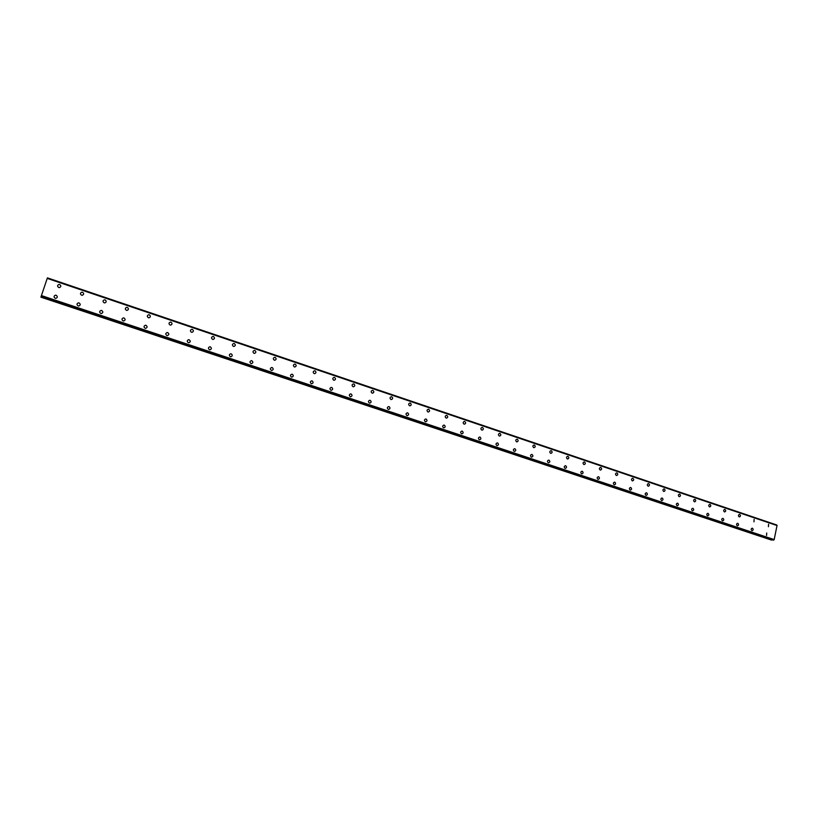 <?xml version="1.0" encoding="UTF-8"?>
<svg xmlns="http://www.w3.org/2000/svg" width="818" height="818" viewBox="0 0 818 818"><rect width="100%" height="100%" fill="white"/><g stroke="black" fill="none" stroke-linecap="round" stroke-linejoin="round"><path stroke-width="1.23" d="M59.673 284.541C61.268 285.748 61.186 286.76 59.448 287.578L58.712 287.486C57.127 286.28 57.199 285.267 58.937 284.449L59.673 284.541M58.712 287.486C57.127 286.28 57.199 285.267 58.937 284.449L59.673 284.531C61.268 285.748 61.186 286.76 59.448 287.578M81.585 295.196C80.011 293.989 80.092 292.987 81.831 292.179L82.536 292.261C84.111 293.478 84.029 294.48 82.281 295.288L81.585 295.196C80.011 293.989 80.092 292.987 81.831 292.179L82.536 292.261C84.111 293.478 84.029 294.48 82.281 295.288M104.152 302.803C102.598 301.597 102.69 300.595 104.418 299.807L105.082 299.889C106.647 301.106 106.555 302.108 104.816 302.895L104.152 302.803C102.598 301.597 102.69 300.595 104.418 299.807L105.082 299.889C106.647 301.106 106.555 302.108 104.816 302.895M126.422 310.308C124.878 309.102 124.97 308.1 126.698 307.323L127.332 307.415C128.886 308.631 128.784 309.623 127.046 310.4L126.422 310.308C124.878 309.102 124.97 308.1 126.698 307.323L127.332 307.415C128.886 308.631 128.784 309.623 127.046 310.4M148.395 317.721C146.862 316.505 146.964 315.513 148.682 314.746L149.295 314.828C150.819 316.055 150.716 317.047 148.988 317.803L148.395 317.721C146.862 316.505 146.964 315.513 148.682 314.746L149.295 314.828C150.819 316.055 150.716 317.047 148.988 317.803M170.072 325.032C168.559 323.805 168.661 322.824 170.379 322.077L170.952 322.159C172.475 323.376 172.363 324.368 170.645 325.114L170.072 325.032C168.559 323.805 168.661 322.824 170.379 322.077L170.952 322.159C172.475 323.376 172.363 324.368 170.645 325.114M191.473 332.241C189.97 331.024 190.073 330.043 191.79 329.306L192.342 329.388C193.835 330.605 193.733 331.587 192.015 332.323L191.473 332.241C189.97 331.024 190.073 330.043 191.79 329.306L192.342 329.388C193.835 330.605 193.733 331.587 192.015 332.323M212.588 339.358C211.105 338.141 211.208 337.169 212.915 336.443L213.437 336.515C214.929 337.742 214.817 338.713 213.109 339.439L212.588 339.358C211.105 338.141 211.208 337.169 212.915 336.443L213.437 336.515C214.929 337.742 214.817 338.713 213.109 339.439M233.437 346.382C231.964 345.165 232.077 344.204 233.764 343.478L234.275 343.56C235.737 344.787 235.625 345.748 233.928 346.464L233.437 346.382C231.964 345.165 232.077 344.204 233.764 343.478L234.275 343.56C235.748 344.787 235.625 345.748 233.928 346.464M254.009 353.325C252.558 352.108 252.67 351.147 254.357 350.431L254.838 350.513C256.29 351.73 256.177 352.691 254.49 353.396L254.009 353.325C252.558 352.108 252.67 351.147 254.357 350.431L254.838 350.513C256.29 351.73 256.177 352.691 254.49 353.396M274.327 360.176C272.885 358.959 272.997 357.998 274.674 357.302L275.134 357.374C276.576 358.591 276.453 359.552 274.776 360.247L274.327 360.176C272.885 358.959 272.997 357.998 274.674 357.302L275.134 357.374C276.576 358.591 276.453 359.552 274.776 360.247M294.378 366.934C292.956 365.718 293.069 364.767 294.736 364.082L295.175 364.153C296.607 365.37 296.484 366.321 294.817 367.006L294.378 366.934C292.956 365.718 293.069 364.767 294.736 364.082L295.175 364.153C296.607 365.37 296.484 366.321 294.817 367.006M314.184 373.611C312.773 372.394 312.895 371.454 314.541 370.769L314.971 370.84C316.382 372.057 316.259 372.998 314.603 373.683L314.184 373.611C312.773 372.394 312.895 371.454 314.541 370.769L314.971 370.84C316.382 372.057 316.259 372.998 314.603 373.683M333.744 380.196C332.343 378.99 332.466 378.049 334.102 377.374L334.511 377.446C335.912 378.662 335.789 379.603 334.143 380.268L333.744 380.196C332.343 378.99 332.466 378.049 334.102 377.374L334.511 377.446C335.912 378.662 335.789 379.603 334.143 380.268M353.805 383.979C355.196 385.186 355.073 386.116 353.437 386.781L353.049 386.709C351.668 385.503 351.791 384.572 353.417 383.908L353.805 383.979M353.049 386.709C351.668 385.503 351.791 384.572 353.417 383.908L353.816 383.979C355.196 385.186 355.073 386.116 353.437 386.781M372.129 393.141C370.759 391.934 370.881 391.014 372.497 390.35L372.875 390.421C374.235 391.628 374.112 392.548 372.497 393.213L372.129 393.141C370.759 391.945 370.881 391.014 372.497 390.35L372.875 390.421C374.245 391.618 374.112 392.548 372.497 393.213M391.331 396.72L391.699 396.781C393.049 397.988 392.926 398.908 391.321 399.562L390.963 399.491C389.613 398.294 389.736 397.364 391.331 396.72L391.699 396.781C393.049 397.988 392.926 398.908 391.321 399.562M409.573 405.769C408.233 404.573 408.356 403.652 409.941 403.008L410.299 403.069C411.638 404.266 411.505 405.186 409.92 405.83L409.573 405.769C408.233 404.573 408.356 403.652 409.941 403.008L410.299 403.069C411.638 404.266 411.515 405.186 409.92 405.83M427.957 411.965C426.628 410.769 426.751 409.859 428.325 409.215L428.663 409.286C429.992 410.472 429.869 411.393 428.295 412.027L427.957 411.965C426.628 410.769 426.751 409.859 428.325 409.215L428.663 409.286C429.992 410.472 429.869 411.393 428.295 412.027M446.117 418.08C444.808 416.894 444.931 415.984 446.485 415.35L446.812 415.421C448.131 416.607 447.998 417.517 446.434 418.141L446.117 418.08C444.808 416.894 444.931 415.984 446.485 415.35L446.812 415.421C448.131 416.607 447.998 417.517 446.444 418.141M464.062 424.133C462.763 422.947 462.886 422.047 464.43 421.413L464.747 421.474C466.045 422.661 465.923 423.571 464.368 424.194L464.062 424.133C462.763 422.947 462.886 422.047 464.43 421.413L464.747 421.474C466.045 422.661 465.923 423.571 464.368 424.194M481.792 430.104C480.503 428.929 480.626 428.029 482.16 427.405L482.467 427.466C483.745 428.652 483.622 429.552 482.088 430.166L481.792 430.104C480.503 428.929 480.626 428.029 482.16 427.405L482.467 427.466C483.745 428.652 483.622 429.552 482.088 430.166M499.307 436.014C498.029 434.839 498.162 433.949 499.675 433.325L499.972 433.387C501.24 434.562 501.117 435.452 499.594 436.076L499.307 436.014C498.029 434.839 498.152 433.949 499.675 433.325L499.972 433.387C501.24 434.562 501.117 435.452 499.594 436.076M516.618 441.853C515.36 440.677 515.483 439.787 516.986 439.184L517.273 439.235C518.53 440.411 518.408 441.301 516.894 441.904L516.618 441.853C515.36 440.677 515.483 439.787 516.986 439.184L517.273 439.235C518.53 440.411 518.408 441.301 516.894 441.904M534.369 445.023C535.616 446.178 535.493 447.068 534.001 447.671L533.725 447.62C532.477 446.454 532.6 445.565 534.093 444.961L534.369 445.023M533.725 447.62C532.477 446.454 532.6 445.565 534.093 444.961L534.369 445.012C535.616 446.178 535.493 447.068 534.001 447.671M550.637 453.315C549.399 452.16 549.522 451.28 551.005 450.677L551.271 450.728C552.498 451.894 552.375 452.773 550.903 453.366L550.637 453.315C549.399 452.16 549.522 451.28 551.005 450.677L551.271 450.728C552.508 451.894 552.385 452.773 550.903 453.366M567.968 456.383C569.195 457.528 569.072 458.407 567.6 459L567.355 458.949C566.128 457.794 566.25 456.925 567.712 456.321L567.968 456.383M567.355 458.949C566.128 457.794 566.25 456.925 567.712 456.321L567.978 456.383C569.195 457.528 569.072 458.407 567.6 459M583.868 464.522C582.661 463.377 582.784 462.497 584.236 461.904L584.481 461.955C585.688 463.111 585.576 463.98 584.113 464.573L583.868 464.522C582.661 463.377 582.784 462.497 584.236 461.904L584.481 461.955C585.698 463.111 585.576 463.98 584.113 464.573M600.207 470.023C599.001 468.888 599.124 468.019 600.565 467.426L600.811 467.477C602.007 468.622 601.884 469.491 600.443 470.074L600.207 470.023C599.001 468.888 599.124 468.019 600.565 467.426L600.801 467.477C602.007 468.622 601.884 469.491 600.443 470.074M616.353 475.473C615.167 474.328 615.279 473.469 616.711 472.886L616.946 472.937C618.132 474.072 618.009 474.931 616.578 475.514L616.353 475.473C615.167 474.328 615.279 473.469 616.711 472.886L616.946 472.937C618.132 474.072 618.009 474.931 616.578 475.514M632.314 480.851C631.138 479.716 631.261 478.857 632.672 478.274L632.897 478.325C634.073 479.46 633.95 480.319 632.539 480.902L632.314 480.851C631.138 479.716 631.261 478.857 632.672 478.274L632.897 478.325C634.073 479.46 633.95 480.319 632.539 480.902M648.091 486.168C646.936 485.043 647.048 484.195 648.449 483.612L648.674 483.663C649.829 484.788 649.717 485.647 648.316 486.219L648.091 486.168C646.936 485.043 647.048 484.195 648.449 483.612L648.674 483.663C649.829 484.788 649.717 485.647 648.316 486.219M663.705 491.434C662.549 490.309 662.672 489.461 664.052 488.888L664.267 488.929C665.423 490.054 665.3 490.902 663.909 491.475L663.705 491.434C662.549 490.309 662.672 489.461 664.052 488.888L664.267 488.929C665.423 490.054 665.3 490.902 663.919 491.475M679.134 496.638C677.999 495.514 678.112 494.675 679.482 494.103L679.697 494.144C680.832 495.268 680.709 496.107 679.339 496.679L679.134 496.638C677.999 495.514 678.112 494.675 679.482 494.103L679.697 494.144C680.832 495.268 680.719 496.107 679.339 496.679M694.4 501.782C693.275 500.667 693.388 499.829 694.748 499.256L694.942 499.307C696.077 500.422 695.954 501.26 694.594 501.823L694.4 501.782C693.265 500.667 693.388 499.829 694.748 499.256L694.942 499.307C696.077 500.422 695.954 501.26 694.594 501.823M709.492 506.863C708.378 505.759 708.49 504.921 709.84 504.358L710.034 504.399C711.149 505.514 711.036 506.352 709.687 506.915L709.492 506.863C708.378 505.759 708.49 504.921 709.83 504.358L710.034 504.399C711.149 505.514 711.036 506.352 709.687 506.915M724.758 509.409L724.952 509.45C726.057 510.555 725.944 511.383 724.605 511.945L724.421 511.904C723.316 510.8 723.429 509.972 724.758 509.409L724.952 509.45C726.057 510.555 725.944 511.383 724.605 511.945M739.523 514.399L739.707 514.44C740.801 515.534 740.689 516.362 739.37 516.915L739.186 516.874C738.092 515.78 738.204 514.951 739.523 514.399L739.707 514.44C740.801 515.534 740.689 516.362 739.37 516.915M754.124 519.328L753.971 521.843M768.572 524.215L768.419 526.71M55.205 298.243C53.599 297.026 53.691 296.014 55.46 295.196L56.166 295.278C57.771 296.505 57.679 297.517 55.9 298.335L55.205 298.243C53.599 297.026 53.691 296.014 55.46 295.196L56.166 295.288C57.771 296.505 57.679 297.517 55.9 298.335M78.139 305.891C76.555 304.674 76.647 303.662 78.416 302.864L79.09 302.946C80.675 304.173 80.573 305.186 78.804 305.983L78.139 305.891C76.555 304.674 76.647 303.662 78.416 302.864L79.09 302.946C80.675 304.173 80.583 305.186 78.804 305.983M100.767 313.447C99.193 312.22 99.295 311.208 101.054 310.431L101.698 310.513C103.272 311.75 103.17 312.752 101.401 313.529L100.767 313.447C99.193 312.22 99.295 311.208 101.054 310.431L101.698 310.513C103.272 311.74 103.17 312.752 101.401 313.529M123.089 320.891C121.534 319.664 121.637 318.662 123.395 317.895L124.009 317.977C125.563 319.214 125.461 320.206 123.692 320.973L123.089 320.891C121.534 319.664 121.637 318.662 123.395 317.895L124.009 317.977C125.563 319.214 125.461 320.206 123.692 320.973M145.113 328.233C143.579 327.006 143.682 326.014 145.44 325.257L146.023 325.339C147.557 326.576 147.455 327.568 145.696 328.325L145.113 328.233C143.579 327.006 143.682 326.014 145.44 325.257L146.023 325.339C147.557 326.576 147.455 327.568 145.696 328.325M166.852 335.492C165.328 334.255 165.441 333.274 167.189 332.527L167.741 332.609C169.265 333.846 169.152 334.828 167.404 335.574L166.852 335.492C165.328 334.255 165.441 333.274 167.189 332.527L167.741 332.609C169.265 333.846 169.152 334.828 167.404 335.574M188.304 342.64C186.801 341.413 186.913 340.431 188.651 339.695L189.173 339.777C190.686 341.014 190.574 341.996 188.825 342.722L188.304 342.64C186.801 341.413 186.913 340.431 188.651 339.695L189.173 339.777C190.686 341.014 190.574 341.996 188.825 342.722M209.48 349.705C207.987 348.478 208.099 347.497 209.827 346.781L210.338 346.863C211.831 348.09 211.709 349.071 209.981 349.787L209.48 349.705C207.987 348.478 208.099 347.497 209.827 346.781L210.338 346.863C211.831 348.09 211.709 349.071 209.981 349.787M230.379 356.679C228.897 355.452 229.02 354.48 230.737 353.765L231.218 353.846C232.701 355.073 232.578 356.045 230.85 356.76L230.379 356.679C228.897 355.452 229.02 354.48 230.737 353.765L231.218 353.846C232.701 355.073 232.578 356.045 230.85 356.76M251.003 363.56C249.541 362.333 249.664 361.362 251.371 360.666L251.832 360.738C253.294 361.975 253.171 362.936 251.463 363.632L251.003 363.56C249.541 362.333 249.664 361.372 251.371 360.666L251.832 360.738C253.294 361.975 253.171 362.936 251.463 363.632M271.371 370.349C269.92 369.123 270.042 368.172 271.74 367.476L272.179 367.548C273.631 368.775 273.509 369.736 271.811 370.431L271.371 370.349C269.92 369.123 270.042 368.172 271.74 367.476L272.179 367.548C273.631 368.775 273.509 369.736 271.811 370.431M291.474 377.057C290.042 375.84 290.165 374.879 291.852 374.194L292.271 374.276C293.713 375.493 293.58 376.454 291.893 377.129L291.474 377.057C290.042 375.84 290.165 374.879 291.852 374.194L292.271 374.276C293.713 375.493 293.58 376.454 291.893 377.129M311.331 383.683C309.91 382.456 310.032 381.515 311.709 380.84L312.118 380.912C313.529 382.129 313.406 383.08 311.73 383.754L311.331 383.683C309.91 382.466 310.032 381.515 311.709 380.84L312.118 380.912C313.529 382.129 313.406 383.08 311.73 383.754M330.932 390.217C329.531 389 329.654 388.059 331.31 387.395L331.709 387.466C333.11 388.683 332.977 389.624 331.321 390.288L330.932 390.217C329.531 389 329.654 388.059 331.31 387.395L331.709 387.466C333.11 388.683 332.977 389.624 331.321 390.288M350.288 396.679C348.897 395.462 349.03 394.521 350.677 393.867L351.055 393.939C352.435 395.155 352.313 396.086 350.666 396.75L350.288 396.679C348.897 395.462 349.03 394.532 350.677 393.867L351.055 393.939C352.446 395.145 352.313 396.086 350.666 396.75M369.409 403.059C368.039 401.842 368.161 400.912 369.797 400.258L370.155 400.329C371.536 401.536 371.403 402.466 369.767 403.121L369.409 403.059C368.039 401.842 368.161 400.912 369.797 400.258L370.155 400.329C371.536 401.536 371.403 402.466 369.767 403.121M388.294 409.358C386.934 408.151 387.057 407.221 388.683 406.577L389.031 406.638C390.39 407.845 390.258 408.775 388.642 409.419L388.294 409.358C386.934 408.151 387.057 407.221 388.683 406.577L389.031 406.638C390.39 407.845 390.258 408.775 388.642 409.419M406.945 415.575C405.595 414.378 405.728 413.448 407.333 412.814L407.671 412.875C409.01 414.082 408.888 415.002 407.272 415.636L406.945 415.575C405.595 414.378 405.728 413.448 407.333 412.814L407.671 412.875C409.02 414.082 408.888 415.002 407.282 415.636M425.37 421.72C424.041 420.524 424.164 419.603 425.759 418.969L426.086 419.031C427.415 420.237 427.282 421.147 425.687 421.781L425.37 421.72C424.041 420.524 424.164 419.603 425.759 418.969L426.086 419.031C427.415 420.237 427.282 421.147 425.687 421.781M443.571 427.794C442.252 426.597 442.385 425.687 443.959 425.063L444.276 425.125C445.595 426.321 445.462 427.231 443.877 427.855L443.571 427.794C442.252 426.597 442.385 425.687 443.959 425.063L444.276 425.125C445.595 426.321 445.462 427.231 443.888 427.855M462.242 431.137C463.55 432.323 463.417 433.233 461.853 433.857L461.556 433.796C460.248 432.599 460.381 431.7 461.945 431.076L462.242 431.137M461.556 433.796C460.258 432.599 460.381 431.7 461.945 431.076L462.252 431.137C463.55 432.323 463.417 433.233 461.853 433.857M479.328 439.716C478.039 438.54 478.162 437.63 479.716 437.016L480.002 437.078C481.291 438.264 481.168 439.164 479.614 439.777L479.328 439.716C478.039 438.54 478.162 437.63 479.716 437.016L480.002 437.078C481.301 438.264 481.168 439.164 479.614 439.777M496.884 445.575C495.606 444.399 495.739 443.499 497.272 442.886L497.548 442.947C498.827 444.123 498.704 445.023 497.16 445.636L496.884 445.575C495.606 444.399 495.739 443.499 497.272 442.886L497.548 442.947C498.827 444.123 498.704 445.023 497.16 445.636M514.236 451.362C512.968 450.186 513.101 449.297 514.624 448.693L514.89 448.745C516.158 449.92 516.025 450.81 514.502 451.424L514.236 451.362C512.968 450.186 513.101 449.297 514.614 448.693L514.89 448.745C516.158 449.92 516.025 450.81 514.502 451.424M531.383 457.088C530.136 455.912 530.258 455.033 531.761 454.419L532.027 454.481C533.275 455.646 533.152 456.536 531.639 457.139L531.383 457.088C530.125 455.912 530.258 455.033 531.761 454.43L532.027 454.481C533.285 455.646 533.152 456.536 531.639 457.139M548.326 462.743C547.089 461.577 547.222 460.687 548.714 460.094L548.97 460.145C550.207 461.311 550.074 462.19 548.581 462.794L548.326 462.743C547.089 461.577 547.222 460.687 548.714 460.094L548.96 460.145C550.207 461.311 550.074 462.19 548.581 462.794M565.085 468.325C563.858 467.17 563.98 466.291 565.463 465.698L565.708 465.749C566.935 466.904 566.802 467.784 565.32 468.377L565.085 468.325C563.858 467.17 563.98 466.291 565.463 465.698L565.708 465.749C566.935 466.904 566.802 467.784 565.32 468.377M581.639 473.847C580.422 472.692 580.545 471.822 582.017 471.229L582.252 471.28C583.469 472.436 583.336 473.305 581.874 473.898L581.639 473.847C580.422 472.692 580.545 471.822 582.017 471.229L582.252 471.28C583.469 472.436 583.336 473.305 581.874 473.898M598.009 479.307C596.803 478.162 596.925 477.293 598.377 476.7L598.612 476.751C599.809 477.906 599.686 478.775 598.234 479.358L598.009 479.307C596.803 478.162 596.925 477.293 598.377 476.7L598.612 476.751C599.809 477.906 599.686 478.775 598.234 479.358M614.185 484.706C612.999 483.561 613.122 482.702 614.553 482.119L614.778 482.16C615.974 483.305 615.842 484.174 614.41 484.757L614.185 484.706C612.999 483.561 613.122 482.702 614.553 482.119L614.778 482.16C615.974 483.305 615.842 484.174 614.41 484.757M630.187 490.043C629.001 488.898 629.124 488.039 630.555 487.467L630.77 487.508C631.946 488.653 631.823 489.512 630.402 490.084L630.187 490.043C629.001 488.898 629.124 488.039 630.555 487.467L630.77 487.508C631.946 488.653 631.823 489.512 630.402 490.084M646.005 495.319C644.84 494.184 644.952 493.326 646.363 492.753L646.578 492.804C647.744 493.939 647.621 494.788 646.21 495.36L646.005 495.319C644.829 494.184 644.952 493.326 646.363 492.753L646.578 492.804C647.744 493.939 647.621 494.788 646.21 495.36M661.639 500.534C660.484 499.409 660.607 498.561 662.007 497.988L662.212 498.029C663.357 499.164 663.234 500.013 661.844 500.575L661.639 500.534C660.484 499.409 660.607 498.561 661.997 497.988L662.212 498.029C663.357 499.164 663.245 500.013 661.844 500.575M677.11 505.698C675.965 504.573 676.087 503.724 677.468 503.152L677.662 503.203C678.807 504.328 678.684 505.166 677.304 505.739L677.11 505.698C675.965 504.573 676.077 503.724 677.468 503.152L677.662 503.203C678.807 504.328 678.684 505.166 677.304 505.739M692.396 510.8C691.271 509.675 691.384 508.837 692.754 508.275L692.948 508.315C694.083 509.43 693.961 510.279 692.59 510.841L692.396 510.8C691.271 509.675 691.384 508.837 692.754 508.275L692.948 508.315C694.083 509.43 693.961 510.279 692.59 510.841M707.877 513.326L708.071 513.367C709.186 514.481 709.063 515.32 707.713 515.882L707.529 515.841C706.404 514.726 706.527 513.888 707.877 513.326L708.061 513.367C709.186 514.481 709.063 515.32 707.713 515.882M722.836 518.336L723.02 518.377C724.124 519.481 724.012 520.309 722.662 520.872L722.488 520.831C721.374 519.727 721.496 518.888 722.836 518.336L723.02 518.377C724.124 519.481 724.012 520.309 722.662 520.872M737.621 523.285L737.805 523.316C738.899 524.42 738.787 525.248 737.458 525.81L737.284 525.769C736.18 524.665 736.302 523.837 737.631 523.285L737.805 523.316C738.899 524.42 738.787 525.248 737.458 525.81M752.427 528.213C753.521 529.307 753.409 530.136 752.09 530.688L751.916 530.647C750.832 529.553 750.944 528.725 752.263 528.172L752.427 528.213M752.263 528.172L752.437 528.213C753.521 529.307 753.409 530.136 752.09 530.688M766.732 533.019L766.558 535.514M777.008 525.442L47.403 277.864L40.9 297.169L47.403 277.864L776.814 525.003M773.296 540.125L41.227 296.566L773.296 540.125L774.176 539.594L777.039 525.453L47.28 278.314M40.9 297.169L771.435 540.064L772.069 539.716M44.469 286.637L44.274 287.22M44.377 286.811L44.192 287.384M777.1 525.565L47.25 278.406M774.176 539.594L41.585 295.635M774.063 539.706L41.524 295.809M776.834 525.044L47.393 277.905M774.084 539.686L41.534 295.779M773.695 540.095L41.319 296.382M773.654 540.136L41.289 296.453M771.834 539.982L41.002 296.934M771.66 540.074L40.941 297.098"/></g></svg>
